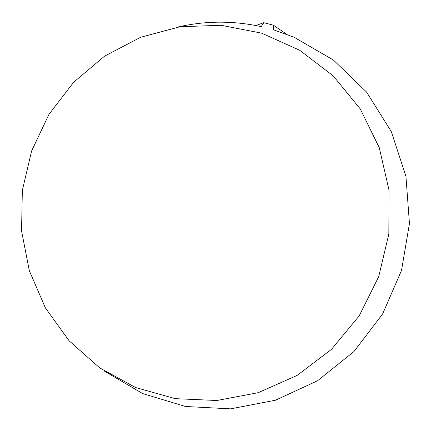 <?xml version="1.0" encoding="UTF-8"?>
<svg xmlns="http://www.w3.org/2000/svg" width="431" height="431" viewBox="0 0 431 431"><rect width="100%" height="100%" fill="white"/><g stroke="black" fill="none" stroke-linecap="round" stroke-linejoin="round"><path stroke-width="0.65" d="M255.885 25.526L263.745 22.687L261.186 26.63C232.88 20.489 204.822 20.688 177.028 27.223M104.41 371.102L142.677 393.573L185.508 406.492L230.633 408.852L275.517 400.216L317.502 380.788L353.986 351.507L382.615 313.973L401.52 270.426L409.45 223.544L405.932 176.274L391.273 131.53L366.528 92.024L333.389 60.017L293.996 37.19L273.416 29.793L273.356 25.165L286.674 34.243M263.745 22.687L273.356 25.165M216.858 400.501L258.228 392.689L297.158 375.39L331.482 349.347L359.212 315.842L378.72 276.654L388.843 233.952L389.01 190.141L379.264 147.677L360.257 108.903L333.185 75.872L299.658 50.233L261.579 33.149L221.011 25.273L180.034 26.749L140.635 37.265L104.641 56.116L73.636 82.256L48.945 114.382L31.608 150.985L22.342 190.41L21.55 230.903L29.319 270.668L45.384 307.89L69.143 340.829L99.631 367.848L135.549 387.512L175.261 398.664L216.858 400.501"/></g></svg>

